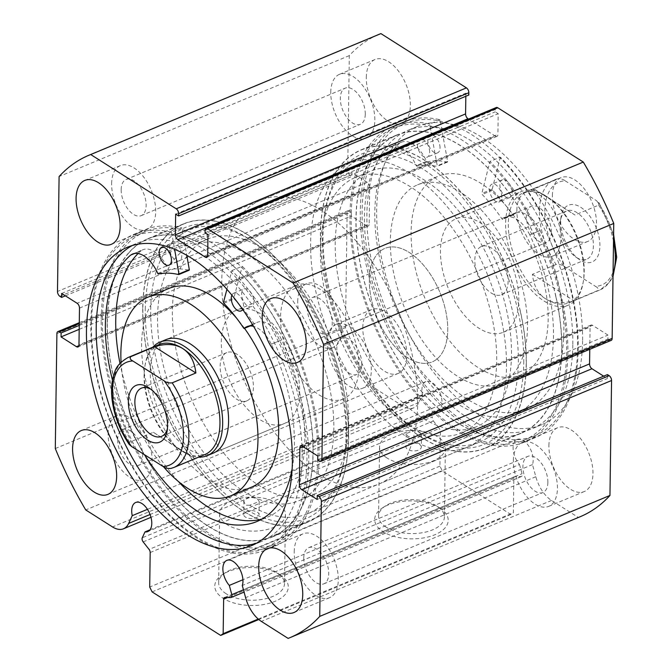 <?xml version="1.0" encoding="UTF-8"?>
<svg xmlns="http://www.w3.org/2000/svg" width="672" height="672" viewBox="0 0 672 672"><rect width="100%" height="100%" fill="white"/><g stroke="black" fill="none" stroke-linecap="round" stroke-linejoin="round"><path stroke-width="0.5" stroke-dasharray="3.36 2.52" d="M190.873 251.11A138.34 76.154 -112.6 0 0 197.753 412.591A138.34 76.154 -112.6 0 0 313.706 494.55A138.34 76.154 -112.6 0 0 330.112 482.588A138.34 76.154 -112.6 0 0 323.224 321.115A138.34 76.154 -112.6 0 0 207.278 239.148A138.34 76.154 -112.6 0 0 190.873 251.11M176.064 257.284A138.34 76.154 -112.6 0 0 182.952 418.757A138.34 76.154 -112.6 0 0 298.897 500.716A138.34 76.154 -112.6 0 0 315.302 488.762A138.34 76.154 -112.6 0 0 308.414 327.281A138.34 76.154 -112.6 0 0 192.469 245.322A138.34 76.154 -112.6 0 0 176.064 257.284M236.838 310.094L165.766 339.713A61.488 33.844 -112.6 0 0 158.474 345.03A61.488 33.844 -112.6 0 0 161.532 416.791A61.488 33.844 -112.6 0 0 213.066 453.222L284.138 423.604A61.488 33.844 -112.6 0 0 291.43 418.286A61.488 33.844 -112.6 0 0 288.372 346.525A61.488 33.844 -112.6 0 0 236.838 310.094A61.488 33.844 -112.6 0 0 229.547 315.412A61.488 33.844 -112.6 0 0 232.604 387.181A61.488 33.844 -112.6 0 0 284.138 423.604M168.756 288.506A107.604 59.228 -112.6 0 0 155.996 297.805A107.604 59.228 -112.6 0 0 161.356 423.402A107.604 59.228 -112.6 0 0 251.538 487.15M121.061 362.216A107.604 59.228 -112.6 0 0 163.565 466.796M164.464 237.989A161.398 88.847 -112.6 0 0 172.494 426.384A161.398 88.847 -112.6 0 0 307.768 522.001A161.398 88.847 -112.6 0 0 326.903 508.049A161.398 88.847 -112.6 0 0 318.872 319.662A161.398 88.847 -112.6 0 0 183.599 224.036A161.398 88.847 -112.6 0 0 164.464 237.989M128.923 252.798A161.398 88.847 -112.6 0 0 136.954 441.185A161.398 88.847 -112.6 0 0 272.227 536.81A161.398 88.847 -112.6 0 0 291.371 522.858A161.398 88.847 -112.6 0 0 283.34 334.471A161.398 88.847 -112.6 0 0 148.067 238.846A161.398 88.847 -112.6 0 0 128.923 252.798M244.49 328.306A107.604 59.228 -112.6 0 0 236.67 318.284M580.684 207.253A30.744 16.926 67.4 0 1 599.911 246.011A30.744 16.926 67.4 0 1 579.953 259.904A30.744 16.926 67.4 0 1 578.911 259.207A30.744 16.926 67.4 0 1 561.128 216.535A30.744 16.926 67.4 0 1 580.684 207.253M576.45 257.435A26.132 14.381 -112.6 0 0 586.816 259.182A26.132 14.381 -112.6 0 0 592.603 237.72A26.132 14.381 -112.6 0 0 577.08 212.68A26.132 14.381 -112.6 0 0 566.714 210.941A26.132 14.381 -112.6 0 0 560.456 220.576A26.132 14.381 -112.6 0 0 575.568 256.838A26.132 14.381 -112.6 0 0 576.45 257.435M491.165 292.975A26.132 14.381 -112.6 0 0 501.53 294.722A26.132 14.381 -112.6 0 0 507.31 273.26A26.132 14.381 -112.6 0 0 491.786 248.22A26.132 14.381 -112.6 0 0 481.429 246.473A26.132 14.381 -112.6 0 0 475.642 267.935A26.132 14.381 -112.6 0 0 491.165 292.975M523.354 192.788L557.29 178.912C560.515 178.584 563.153 179.214 565.186 180.818A55.717 30.677 -112.6 0 0 544.816 211.042A55.717 30.677 -112.6 0 0 563.993 266.372C561.968 264.785 559.339 264.146 556.088 264.474A59.564 32.785 67.4 0 1 554.45 179.827A59.564 32.785 67.4 0 1 557.29 178.912L533.593 188.782L546.974 196.762A59.564 32.785 -112.6 0 0 523.354 192.788A59.564 32.785 -112.6 0 0 510.166 241.693A59.564 32.785 -112.6 0 0 545.555 298.771A59.564 32.785 -112.6 0 0 569.176 302.753A59.564 32.785 -112.6 0 0 583.447 280.787A59.564 32.785 -112.6 0 0 548.999 198.114A59.564 32.785 -112.6 0 0 546.974 196.762L574.93 215.023L598.626 205.153A59.564 32.785 67.4 0 1 613.511 241.147M545.521 195.737A61.488 33.844 -112.6 0 0 521.136 191.629A61.488 33.844 -112.6 0 0 507.52 242.113A61.488 33.844 -112.6 0 0 544.051 301.039A61.488 33.844 -112.6 0 0 568.436 305.138A61.488 33.844 -112.6 0 0 583.162 282.467A61.488 33.844 -112.6 0 0 547.604 197.131A61.488 33.844 -112.6 0 0 545.521 195.737M407.82 357.806A61.488 33.844 67.4 0 1 371.297 298.88A61.488 33.844 67.4 0 1 384.905 248.396A61.488 33.844 67.4 0 1 409.29 252.496A61.488 33.844 67.4 0 1 445.822 311.422A61.488 33.844 67.4 0 1 432.205 361.906A61.488 33.844 67.4 0 1 407.82 357.806M167.42 428.618A26.132 14.381 -112.6 0 0 167.824 426.745A26.132 14.381 -112.6 0 0 152.712 390.482A26.132 14.381 -112.6 0 0 151.822 389.886A26.132 14.381 -112.6 0 0 151.099 389.449M237.115 354.346A26.132 14.381 -112.6 0 0 226.75 352.598A26.132 14.381 -112.6 0 0 220.962 374.06A26.132 14.381 -112.6 0 0 236.485 399.101A26.132 14.381 -112.6 0 0 246.851 400.84A26.132 14.381 -112.6 0 0 252.638 379.386A26.132 14.381 -112.6 0 0 237.115 354.346M159.104 344.568A59.564 32.785 -112.6 0 0 144.833 366.534A59.564 32.785 -112.6 0 0 179.281 449.207A59.564 32.785 -112.6 0 0 181.306 450.559A59.564 32.785 -112.6 0 0 204.926 454.532M152.838 347.18A61.488 33.844 -112.6 0 0 145.11 364.846A61.488 33.844 -112.6 0 0 180.676 450.19A61.488 33.844 -112.6 0 0 182.759 451.584A61.488 33.844 -112.6 0 0 198.66 457.145M406.72 436.783A153.712 84.613 -112.6 0 0 467.687 447.04A153.712 84.613 -112.6 0 0 501.715 320.821A153.712 84.613 -112.6 0 0 410.399 173.519A153.712 84.613 -112.6 0 0 349.432 163.262A153.712 84.613 -112.6 0 0 315.403 289.481A153.712 84.613 -112.6 0 0 406.72 436.783M317.881 473.802A153.712 84.613 -112.6 0 0 378.84 484.058A153.712 84.613 -112.6 0 0 412.868 357.84A153.712 84.613 -112.6 0 0 321.552 210.538A153.712 84.613 -112.6 0 0 260.593 200.281A153.712 84.613 -112.6 0 0 226.565 326.5A153.712 84.613 -112.6 0 0 317.881 473.802M318.982 394.825A61.488 33.844 -112.6 0 0 343.367 398.924A61.488 33.844 -112.6 0 0 356.983 348.44A61.488 33.844 -112.6 0 0 320.452 289.514A61.488 33.844 -112.6 0 0 296.066 285.415A61.488 33.844 -112.6 0 0 282.458 335.899A61.488 33.844 -112.6 0 0 318.982 394.825M129.2 444.427L129.654 442.168L153.342 432.298L181.306 450.559L194.678 458.539L170.99 468.409A59.564 32.785 67.4 0 0 173.83 467.494M153.342 432.298L194.678 458.539M556.088 264.474L532.4 274.344C533.744 285.793 538.129 293.941 545.555 298.771C553.09 303.433 562.489 304.038 573.737 300.586L597.425 290.707C598.727 289.153 598.072 287.7 595.451 286.339A55.717 30.677 -112.6 0 0 615.821 256.116A55.717 30.677 -112.6 0 0 596.644 200.777L599.071 202.894L598.626 205.153M563.993 266.372L595.451 286.339M532.4 274.344L573.737 300.586M533.593 188.782L574.93 215.023M565.186 180.818L596.644 200.777M500.287 157.147L492.198 189.134A0.764 0.42 -112.6 0 0 492.526 190.159A125.664 69.174 67.4 0 1 512.45 214.754A0.764 0.42 -112.6 0 0 513.089 215.023A28.703 15.8 67.4 0 1 515.886 213.167A28.703 15.8 67.4 0 1 540.103 230.488L529.754 234.788A148.344 81.656 67.4 0 1 553.484 335.227A148.344 81.656 67.4 0 1 516.012 413.49A148.344 81.656 67.4 0 1 416.506 365.198A148.344 81.656 67.4 0 1 364.417 217.888A148.344 81.656 67.4 0 1 389.197 147.571L399.58 143.279A28.703 15.8 67.4 0 1 401.495 142.178A28.703 15.8 67.4 0 1 426.577 161.33A0.764 0.42 -112.6 0 0 427.216 161.86A125.664 69.174 67.4 0 1 447.292 162.086A0.764 0.42 -112.6 0 0 447.628 161.473L439.992 119.734A171.007 94.139 -112.6 0 0 403.494 122.002A171.007 94.139 -112.6 0 0 360.293 212.218A171.007 94.139 -112.6 0 0 420.336 382.032A171.007 94.139 -112.6 0 0 535.046 437.707A171.007 94.139 -112.6 0 0 578.248 347.483A171.007 94.139 -112.6 0 0 500.287 157.147L489.922 161.465L481.832 193.452A0.764 0.42 -112.6 0 0 482.16 194.477A125.664 69.174 67.4 0 1 502.085 219.08A0.764 0.42 -112.6 0 0 502.723 219.341A28.703 15.8 67.4 0 1 505.52 217.484A28.703 15.8 67.4 0 1 529.738 234.805L529.754 234.788M501.774 196.829A9.61 5.292 -112.6 0 0 498.397 187.286A9.61 5.292 -112.6 0 0 491.954 184.162A9.61 5.292 -112.6 0 0 489.527 189.227A9.61 5.292 -112.6 0 0 492.904 198.769A9.61 5.292 -112.6 0 0 499.346 201.894A9.61 5.292 -112.6 0 0 501.774 196.829M512.14 192.511A9.61 5.292 -112.6 0 0 508.763 182.969A9.61 5.292 -112.6 0 0 502.32 179.844A9.61 5.292 -112.6 0 0 499.892 184.909A9.61 5.292 -112.6 0 0 503.269 194.452A9.61 5.292 -112.6 0 0 509.712 197.576A9.61 5.292 -112.6 0 0 512.14 192.511M429.677 152.09A9.61 5.292 -112.6 0 0 426.308 142.548A9.61 5.292 -112.6 0 0 419.857 139.423A9.61 5.292 -112.6 0 0 417.43 144.488A9.61 5.292 -112.6 0 0 420.806 154.031A9.61 5.292 -112.6 0 0 427.249 157.156A9.61 5.292 -112.6 0 0 429.677 152.09M440.042 147.764A9.61 5.292 -112.6 0 0 436.666 138.23A9.61 5.292 -112.6 0 0 430.223 135.097A9.61 5.292 -112.6 0 0 427.795 140.171A9.61 5.292 -112.6 0 0 431.172 149.705A9.61 5.292 -112.6 0 0 437.615 152.838A9.61 5.292 -112.6 0 0 440.042 147.764M540.12 230.471A148.344 81.656 67.4 0 1 563.85 330.91A148.344 81.656 67.4 0 1 526.369 409.172A148.344 81.656 67.4 0 1 426.871 360.872A148.344 81.656 67.4 0 1 374.783 213.57A148.344 81.656 67.4 0 1 399.563 143.245M439.992 119.734L429.635 124.051A171.007 94.139 -112.6 0 0 393.128 126.319A171.007 94.139 -112.6 0 0 349.927 216.544A171.007 94.139 -112.6 0 0 409.97 386.35A171.007 94.139 -112.6 0 0 524.681 442.025A171.007 94.139 -112.6 0 0 567.882 351.8A171.007 94.139 -112.6 0 0 489.922 161.465M399.58 143.279L389.214 147.596A28.703 15.8 67.4 0 1 391.129 146.496A28.703 15.8 67.4 0 1 416.212 165.648A0.764 0.42 -112.6 0 0 416.85 166.177A125.664 69.174 67.4 0 1 436.926 166.404A0.764 0.42 -112.6 0 0 437.262 165.791L429.635 124.051M540.103 230.488L529.738 234.805M491.602 315.622A138.34 76.154 67.4 0 1 461.773 432.852A138.34 76.154 67.4 0 1 325.508 294.672A138.34 76.154 67.4 0 1 355.345 177.45A138.34 76.154 67.4 0 1 491.602 315.622M506.411 309.456A138.34 76.154 67.4 0 1 476.582 426.678A138.34 76.154 67.4 0 1 340.318 288.506A138.34 76.154 67.4 0 1 370.154 171.284A138.34 76.154 67.4 0 1 506.411 309.456M442.722 270.875A61.488 33.844 67.4 0 1 455.986 218.778A61.488 33.844 67.4 0 1 516.541 280.19A61.488 33.844 67.4 0 1 503.286 332.287A61.488 33.844 67.4 0 1 442.722 270.875M371.65 300.493A61.488 33.844 67.4 0 1 384.905 248.396A61.488 33.844 67.4 0 1 445.469 309.809A61.488 33.844 67.4 0 1 432.205 361.906A61.488 33.844 67.4 0 1 371.65 300.493M523.496 292.32A107.604 59.228 67.4 0 1 500.287 383.494A107.604 59.228 67.4 0 1 394.313 276.024A107.604 59.228 67.4 0 1 417.514 184.85A107.604 59.228 67.4 0 1 523.496 292.32M544.228 283.685A107.604 59.228 67.4 0 1 521.018 374.858A107.604 59.228 67.4 0 1 415.044 267.389A107.604 59.228 67.4 0 1 438.245 176.215A107.604 59.228 67.4 0 1 544.228 283.685M520.254 311.203A161.398 88.847 67.4 0 1 485.444 447.964A161.398 88.847 67.4 0 1 326.474 286.759A161.398 88.847 67.4 0 1 361.284 149.999A161.398 88.847 67.4 0 1 520.254 311.203M555.786 296.394A161.398 88.847 67.4 0 1 520.985 433.154A161.398 88.847 67.4 0 1 362.015 271.95A161.398 88.847 67.4 0 1 396.824 135.19A161.398 88.847 67.4 0 1 555.786 296.394M143.17 541.901L433.381 420.966A3.074 1.688 67.4 0 1 432.281 417.858A3.074 1.688 67.4 0 1 432.482 416.867L142.271 537.802M55.297 448.543L345.509 327.608A261.316 143.85 67.4 0 0 375.959 389.004L402.755 406.014A27.569 15.17 -112.6 0 0 413.692 407.854A27.569 15.17 -112.6 0 0 418.866 402.486L422.453 394.733A15.758 8.677 67.4 0 1 421.915 389.735A15.758 8.677 67.4 0 1 425.897 381.562A15.758 8.677 67.4 0 1 436.506 386.753A15.758 8.677 67.4 0 1 441.991 402.478A15.758 8.677 67.4 0 1 438.018 410.651A15.758 8.677 67.4 0 1 435.212 410.962L432.482 416.867M422.453 394.733L147.454 509.326M580.146 516.743A261.316 143.85 67.4 0 1 578.348 517.465L551.544 500.455A27.569 15.17 67.4 0 1 535.819 476.725L532.501 464.579A15.758 8.677 -112.6 0 0 533.173 460.354A15.758 8.677 -112.6 0 0 527.688 444.629A15.758 8.677 -112.6 0 0 517.07 439.438A15.758 8.677 -112.6 0 0 513.097 447.611A15.758 8.677 -112.6 0 0 519.523 464.478L242.92 579.734M279.863 574.703A36.758 18.976 0.8 0 0 222.365 574.661A36.758 18.976 0.8 0 0 223.205 598.315A36.758 18.976 0.8 0 0 274.226 601.675A36.758 18.976 0.8 0 0 281.022 575.476A36.758 18.976 0.8 0 0 279.863 574.703M226.212 593.788A32.92 16.993 -179.2 0 1 218.669 582.758A32.92 16.993 -179.2 0 1 225.464 572.611A32.92 16.993 -179.2 0 1 276.948 572.645A32.92 16.993 -179.2 0 1 277.981 573.342A32.92 16.993 -179.2 0 1 284.491 583.682A32.92 16.993 -179.2 0 1 262.618 599.348A32.92 16.993 -179.2 0 1 226.212 593.788M439.774 508.066A36.758 18.976 0.8 0 0 382.284 508.024A36.758 18.976 0.8 0 0 383.124 531.678A36.758 18.976 0.8 0 0 434.146 535.038A36.758 18.976 0.8 0 0 440.933 508.847A36.758 18.976 0.8 0 0 439.774 508.066M386.131 527.15A32.92 16.993 -179.2 0 1 378.58 516.121A32.92 16.993 -179.2 0 1 385.375 505.974A32.92 16.993 -179.2 0 1 436.859 506.016A32.92 16.993 -179.2 0 1 437.9 506.705A32.92 16.993 -179.2 0 1 444.41 517.045A32.92 16.993 -179.2 0 1 422.528 532.711A32.92 16.993 -179.2 0 1 386.131 527.15M523.757 362.704A157.559 86.73 -112.6 0 0 434.473 170.486A157.559 86.73 -112.6 0 0 325.013 211.638A157.559 86.73 -112.6 0 0 322.972 235.259A157.559 86.73 -112.6 0 0 416.136 430.315A157.559 86.73 -112.6 0 0 523.757 362.704M415.632 429.92L406.148 433.642L407.904 436.288C414.918 438.598 419.454 437.716 421.504 433.65L415.632 429.92A153.712 84.613 67.4 0 1 413.356 428.35A153.712 84.613 67.4 0 1 322.459 238.048A153.712 84.613 67.4 0 1 324.45 214.998A153.712 84.613 67.4 0 1 361.276 158.323A153.712 84.613 67.4 0 1 464.839 208.958A153.712 84.613 67.4 0 1 518.347 362.384A153.712 84.613 67.4 0 1 479.531 442.1A153.712 84.613 67.4 0 1 421.504 433.65L421.327 447.09A7.686 3.965 -179.2 0 1 416.22 450.744A7.686 3.965 -179.2 0 1 407.719 449.45A7.686 3.965 -179.2 0 1 405.964 446.872A7.686 3.965 -179.2 0 1 411.071 443.218A7.686 3.965 -179.2 0 1 419.563 444.511A7.686 3.965 -179.2 0 1 421.327 447.09M145.286 309.296A157.559 86.73 67.4 0 1 252.907 241.685A157.559 86.73 67.4 0 1 346.08 436.741A157.559 86.73 67.4 0 1 344.039 460.362A157.559 86.73 67.4 0 1 234.578 501.514A157.559 86.73 67.4 0 1 145.286 309.296M249.749 505.226L245.608 505.226L243.869 501.497C245.918 497.179 250.446 496.339 257.468 498.977L259.232 501.48L249.749 505.226A153.712 84.613 -112.6 0 0 307.768 513.677A153.712 84.613 -112.6 0 0 344.602 457.002A153.712 84.613 -112.6 0 0 346.592 433.952A153.712 84.613 -112.6 0 0 255.696 243.65A153.712 84.613 -112.6 0 0 189.521 229.9A153.712 84.613 -112.6 0 0 150.704 309.616A153.712 84.613 -112.6 0 0 243.869 501.497L243.676 514.5A7.686 3.965 -179.2 0 1 248.783 510.838A7.686 3.965 -179.2 0 1 257.284 512.14A7.686 3.965 -179.2 0 1 259.048 514.71A7.686 3.965 -179.2 0 1 253.94 518.372A7.686 3.965 -179.2 0 1 245.44 517.07A7.686 3.965 -179.2 0 1 243.676 514.5M387.089 458.044A32.92 16.993 -179.2 0 1 379.546 447.014A32.92 16.993 -179.2 0 1 401.428 431.348A32.92 16.993 -179.2 0 1 437.825 436.909A32.92 16.993 -179.2 0 1 445.376 447.938A32.92 16.993 -179.2 0 1 423.494 463.604A32.92 16.993 -179.2 0 1 387.089 458.044M227.178 524.681A32.92 16.993 -179.2 0 1 219.635 513.652A32.92 16.993 -179.2 0 1 241.508 497.986A32.92 16.993 -179.2 0 1 277.914 503.538A32.92 16.993 -179.2 0 1 285.457 514.576A32.92 16.993 -179.2 0 1 263.584 530.242A32.92 16.993 -179.2 0 1 227.178 524.681M526.327 364.333A161.591 88.956 67.4 0 1 485.52 448.14A161.591 88.956 67.4 0 1 376.656 394.909A161.591 88.956 67.4 0 1 320.401 233.629A161.591 88.956 67.4 0 1 361.208 149.822A161.591 88.956 67.4 0 1 470.081 203.045A161.591 88.956 67.4 0 1 526.327 364.333M561.868 349.524A161.591 88.956 67.4 0 1 521.06 433.331A161.591 88.956 67.4 0 1 412.188 380.1A161.591 88.956 67.4 0 1 355.942 218.82A161.591 88.956 67.4 0 1 396.749 135.013A161.591 88.956 67.4 0 1 505.613 188.236A161.591 88.956 67.4 0 1 561.868 349.524M566.639 352.556A169.084 93.08 67.4 0 1 523.942 440.252A169.084 93.08 67.4 0 1 410.021 384.552A169.084 93.08 67.4 0 1 351.162 215.788A169.084 93.08 67.4 0 1 393.868 128.092A169.084 93.08 67.4 0 1 507.78 183.792A169.084 93.08 67.4 0 1 566.639 352.556M577.601 347.987A169.084 93.08 67.4 0 1 534.895 435.683A169.084 93.08 67.4 0 1 420.983 379.982A169.084 93.08 67.4 0 1 362.124 211.218A169.084 93.08 67.4 0 1 404.821 123.53A169.084 93.08 67.4 0 1 518.742 179.222A169.084 93.08 67.4 0 1 577.601 347.987M572.821 344.963A161.591 88.956 67.4 0 1 532.014 428.77A161.591 88.956 67.4 0 1 423.15 375.539A161.591 88.956 67.4 0 1 366.895 214.25A161.591 88.956 67.4 0 1 407.702 130.444A161.591 88.956 67.4 0 1 516.575 183.674A161.591 88.956 67.4 0 1 572.821 344.963M582.599 340.889A161.591 88.956 67.4 0 1 541.783 424.696A161.591 88.956 67.4 0 1 432.919 371.465A161.591 88.956 67.4 0 1 376.664 210.176A161.591 88.956 67.4 0 1 417.48 126.37A161.591 88.956 67.4 0 1 526.344 179.6A161.591 88.956 67.4 0 1 582.599 340.889M142.716 307.667A161.591 88.956 67.4 0 1 183.532 223.86A161.591 88.956 67.4 0 1 292.396 277.091A161.591 88.956 67.4 0 1 348.65 438.371A161.591 88.956 67.4 0 1 307.835 522.178A161.591 88.956 67.4 0 1 198.971 468.955A161.591 88.956 67.4 0 1 142.716 307.667M107.184 322.476A161.591 88.956 67.4 0 1 147.991 238.669A161.591 88.956 67.4 0 1 256.864 291.9A161.591 88.956 67.4 0 1 313.11 453.18A161.591 88.956 67.4 0 1 272.303 536.987A161.591 88.956 67.4 0 1 163.43 483.764A161.591 88.956 67.4 0 1 107.184 322.476M102.404 319.444A169.084 93.08 67.4 0 1 145.11 231.748A169.084 93.08 67.4 0 1 259.022 287.448A169.084 93.08 67.4 0 1 317.881 456.212A169.084 93.08 67.4 0 1 275.184 543.908A169.084 93.08 67.4 0 1 161.272 488.208A169.084 93.08 67.4 0 1 102.404 319.444M91.451 324.013A169.084 93.08 67.4 0 1 134.148 236.317A169.084 93.08 67.4 0 1 248.069 292.018A169.084 93.08 67.4 0 1 306.928 460.782A169.084 93.08 67.4 0 1 264.23 548.47A169.084 93.08 67.4 0 1 150.31 492.778A169.084 93.08 67.4 0 1 91.451 324.013M132.258 245.532A161.591 88.956 67.4 0 1 137.038 243.23A161.591 88.956 67.4 0 1 245.902 296.461A161.591 88.956 67.4 0 1 302.156 457.75A161.591 88.956 67.4 0 1 261.341 541.556A161.591 88.956 67.4 0 1 256.351 543.329M297.713 301.678A34.583 19.043 67.4 0 1 306.44 283.744A34.583 19.043 67.4 0 1 329.742 295.134A34.583 19.043 67.4 0 1 341.788 329.658A34.583 19.043 67.4 0 1 333.052 347.592A34.583 19.043 67.4 0 1 309.75 336.202A34.583 19.043 67.4 0 1 297.713 301.678M111.619 183.565A34.583 19.043 67.4 0 1 120.347 165.623A34.583 19.043 67.4 0 1 143.648 177.013A34.583 19.043 67.4 0 1 155.694 211.537A34.583 19.043 67.4 0 1 146.958 229.471A34.583 19.043 67.4 0 1 123.656 218.081A34.583 19.043 67.4 0 1 111.619 183.565M294.218 551.779A34.583 19.043 67.4 0 1 302.954 533.845A34.583 19.043 67.4 0 1 326.256 545.236A34.583 19.043 67.4 0 1 338.293 579.751A34.583 19.043 67.4 0 1 329.557 597.694A34.583 19.043 67.4 0 1 306.256 586.303A34.583 19.043 67.4 0 1 294.218 551.779M108.125 433.658A34.583 19.043 67.4 0 1 116.861 415.724A34.583 19.043 67.4 0 1 140.162 427.115A34.583 19.043 67.4 0 1 152.2 461.639A34.583 19.043 67.4 0 1 143.464 479.573A34.583 19.043 67.4 0 1 120.162 468.182A34.583 19.043 67.4 0 1 108.125 433.658M552.384 195.552A34.583 19.043 67.4 0 1 561.12 177.618A34.583 19.043 67.4 0 1 584.422 189.008A34.583 19.043 67.4 0 1 596.459 223.532A34.583 19.043 67.4 0 1 587.731 241.466A34.583 19.043 67.4 0 1 564.43 230.076A34.583 19.043 67.4 0 1 552.384 195.552M516.852 210.361A34.583 19.043 67.4 0 1 525.588 192.427A34.583 19.043 67.4 0 1 548.89 203.818A34.583 19.043 67.4 0 1 560.927 238.342A34.583 19.043 67.4 0 1 552.191 256.276A34.583 19.043 67.4 0 1 528.889 244.885A34.583 19.043 67.4 0 1 516.852 210.361M366.29 77.44A34.583 19.043 67.4 0 1 375.026 59.497A34.583 19.043 67.4 0 1 398.328 70.896A34.583 19.043 67.4 0 1 410.365 105.412A34.583 19.043 67.4 0 1 401.638 123.346A34.583 19.043 67.4 0 1 378.336 111.955A34.583 19.043 67.4 0 1 366.29 77.44M330.758 92.249A34.583 19.043 67.4 0 1 339.494 74.306A34.583 19.043 67.4 0 1 362.796 85.697A34.583 19.043 67.4 0 1 374.833 120.221A34.583 19.043 67.4 0 1 366.097 138.155A34.583 19.043 67.4 0 1 342.796 126.764A34.583 19.043 67.4 0 1 330.758 92.249M548.898 445.654A34.583 19.043 67.4 0 1 557.626 427.72A34.583 19.043 67.4 0 1 580.927 439.11A34.583 19.043 67.4 0 1 592.973 473.634A34.583 19.043 67.4 0 1 584.237 491.568A34.583 19.043 67.4 0 1 560.935 480.178A34.583 19.043 67.4 0 1 548.898 445.654M513.358 460.463A34.583 19.043 67.4 0 1 522.094 442.529A34.583 19.043 67.4 0 1 545.395 453.919A34.583 19.043 67.4 0 1 557.432 488.435A34.583 19.043 67.4 0 1 548.696 506.377A34.583 19.043 67.4 0 1 525.395 494.987A34.583 19.043 67.4 0 1 513.358 460.463M362.804 327.533A34.583 19.043 67.4 0 1 371.532 309.599A34.583 19.043 67.4 0 1 394.834 320.989A34.583 19.043 67.4 0 1 406.879 355.513A34.583 19.043 67.4 0 1 398.143 373.447A34.583 19.043 67.4 0 1 374.842 362.057A34.583 19.043 67.4 0 1 362.804 327.533M327.264 342.342A34.583 19.043 67.4 0 1 336 324.408A34.583 19.043 67.4 0 1 359.302 335.798A34.583 19.043 67.4 0 1 371.339 370.322A34.583 19.043 67.4 0 1 362.603 388.256A34.583 19.043 67.4 0 1 339.301 376.866A34.583 19.043 67.4 0 1 327.264 342.342M361.788 364.258A19.597 10.786 -112.6 0 0 354.967 344.694A19.597 10.786 -112.6 0 0 341.762 338.243A19.597 10.786 -112.6 0 0 336.815 348.407A19.597 10.786 -112.6 0 0 343.636 367.97A19.597 10.786 -112.6 0 0 356.84 374.422A19.597 10.786 -112.6 0 0 361.788 364.258M117.676 439.723A19.597 10.786 67.4 0 1 122.623 429.559A19.597 10.786 67.4 0 1 135.828 436.01A19.597 10.786 67.4 0 1 142.649 455.574A19.597 10.786 67.4 0 1 137.701 465.738A19.597 10.786 67.4 0 1 124.496 459.287A19.597 10.786 67.4 0 1 117.676 439.723M547.882 482.378A19.597 10.786 -112.6 0 0 541.061 462.815A19.597 10.786 -112.6 0 0 527.856 456.364A19.597 10.786 -112.6 0 0 522.908 466.528A19.597 10.786 -112.6 0 0 529.729 486.083A19.597 10.786 -112.6 0 0 542.934 492.542A19.597 10.786 -112.6 0 0 547.882 482.378M303.769 557.844A19.597 10.786 67.4 0 1 308.717 547.68A19.597 10.786 67.4 0 1 321.922 554.131A19.597 10.786 67.4 0 1 328.742 573.695A19.597 10.786 67.4 0 1 323.795 583.859A19.597 10.786 67.4 0 1 310.59 577.399A19.597 10.786 67.4 0 1 303.769 557.844M365.282 114.156A19.597 10.786 -112.6 0 0 358.462 94.601A19.597 10.786 -112.6 0 0 345.257 88.141A19.597 10.786 -112.6 0 0 340.309 98.305A19.597 10.786 -112.6 0 0 347.13 117.869A19.597 10.786 -112.6 0 0 360.335 124.32A19.597 10.786 -112.6 0 0 365.282 114.156M121.162 189.622A19.597 10.786 67.4 0 1 126.118 179.458A19.597 10.786 67.4 0 1 139.322 185.917A19.597 10.786 67.4 0 1 146.143 205.472A19.597 10.786 67.4 0 1 141.187 215.636A19.597 10.786 67.4 0 1 127.991 209.185A19.597 10.786 67.4 0 1 121.162 189.622M551.376 232.277A19.597 10.786 -112.6 0 0 544.555 212.713A19.597 10.786 -112.6 0 0 531.35 206.262A19.597 10.786 -112.6 0 0 526.403 216.426A19.597 10.786 -112.6 0 0 533.224 235.99A19.597 10.786 -112.6 0 0 546.428 242.441A19.597 10.786 -112.6 0 0 551.376 232.277M307.255 307.742A19.597 10.786 67.4 0 1 312.211 297.578A19.597 10.786 67.4 0 1 325.416 304.03A19.597 10.786 67.4 0 1 332.237 323.593A19.597 10.786 67.4 0 1 327.289 333.757A19.597 10.786 67.4 0 1 314.084 327.306A19.597 10.786 67.4 0 1 307.255 307.742M433.381 420.966L439.303 428.492L149.083 549.427M345.509 327.608L347.113 212.671A3.839 2.117 67.4 0 1 348.088 210.672A3.839 2.117 67.4 0 1 349.608 210.932L79.271 323.585M78.893 345.685L366.694 225.758L351.263 215.972L351.322 212.016L349.608 210.932M366.694 225.758A3.839 2.117 -112.6 0 0 368.214 226.019A3.839 2.117 -112.6 0 0 369.188 224.02L78.977 344.954M79.489 308.104L369.701 187.169L369.188 224.02M369.701 187.169A3.839 2.117 -112.6 0 0 367.298 182.322L77.087 303.257M59.892 296.327L350.104 175.392L351.817 176.476L351.876 172.528L367.298 182.322M350.104 175.392A3.839 2.117 67.4 0 1 347.701 170.545L349.306 55.608A261.316 143.85 67.4 0 1 379.117 34.322M465.83 96.272L465.872 93.164L468.812 95.029M207.614 256.082L495.415 136.156L468.518 119.078M495.415 136.156A3.839 2.117 -112.6 0 0 496.936 136.408A3.839 2.117 -112.6 0 0 497.91 134.417L207.69 255.352M205.078 230.446L495.289 109.511L495.256 111.821L498.196 113.686L497.91 134.417M495.289 109.511A3.839 2.117 67.4 0 1 496.264 107.52M611.184 340.393A3.839 2.117 67.4 0 1 609.655 340.133L319.444 461.068M302.358 446.242L592.57 325.307L608 335.101L607.942 339.049L609.655 340.133M592.57 325.307A3.839 2.117 -112.6 0 0 591.049 325.046A3.839 2.117 -112.6 0 0 590.075 327.046L303.022 446.662M589.764 349.314L590.075 327.046M607.446 374.59L607.387 378.538L603.658 376.169M519.523 464.478L522.043 473.71A3.074 1.688 67.4 0 1 521.43 476.532A3.074 1.688 67.4 0 1 521.044 476.608L515.021 476.557A3.074 1.688 -112.6 0 0 514.634 476.633A3.074 1.688 -112.6 0 0 513.853 478.229L513.374 512.744L510.88 514.483L442.319 470.963L439.916 466.124L440.395 431.6A3.074 1.688 -112.6 0 0 439.303 428.492M375.959 389.004L85.739 509.939M288.128 638.4L578.348 517.465M349.306 55.608L59.094 176.543M258.25 619.063L513.374 512.744M152.107 591.898L442.319 470.963M510.88 514.483L258.796 619.525M439.916 466.124L149.705 587.051M79.246 325.391L351.322 212.016M79.187 329.347L351.263 215.972M61.656 293.462L351.876 172.528M65.394 295.831L351.817 176.476M317.73 459.984L607.942 339.049M317.78 456.028L608 335.101M317.176 499.472L607.387 378.538M175.661 214.099L465.872 93.164M207.984 234.62L498.196 113.686M205.044 232.747L495.256 111.821M532.501 464.579L242.29 585.514M435.212 410.962L149.999 529.813M169.562 248.102A9.61 5.292 67.4 0 1 171.982 243.121A9.61 5.292 67.4 0 1 178.458 246.288A9.61 5.292 67.4 0 1 181.801 255.872A9.61 5.292 67.4 0 1 179.374 260.854A9.61 5.292 67.4 0 1 172.906 257.695A9.61 5.292 67.4 0 1 169.562 248.102M241.643 293.857A9.61 5.292 67.4 0 1 244.07 288.876A9.61 5.292 67.4 0 1 250.547 292.043A9.61 5.292 67.4 0 1 253.89 301.627A9.61 5.292 67.4 0 1 251.462 306.608A9.61 5.292 67.4 0 1 244.986 303.45A9.61 5.292 67.4 0 1 241.643 293.857M231.865 295.151A9.61 5.292 67.4 0 1 233.705 293.194A9.61 5.292 67.4 0 1 240.181 296.36A9.61 5.292 67.4 0 1 243.524 305.945A9.61 5.292 67.4 0 1 242.684 309.473M130.805 255.007L141.17 250.69A148.344 81.656 -112.6 0 0 138.079 253.52M119.994 363.359A148.344 81.656 -112.6 0 0 178.408 481.488M261.996 519.019A148.344 81.656 -112.6 0 0 267.313 517.18A148.344 81.656 -112.6 0 0 304.777 440.244A148.344 81.656 -112.6 0 0 281.702 339.889L271.328 344.215A28.703 15.8 -112.6 0 0 253.571 326.365M112.493 380.167A148.344 81.656 -112.6 0 0 144.547 454.734M292.152 468.72A148.344 81.656 -112.6 0 0 294.412 444.57A148.344 81.656 -112.6 0 0 271.337 344.207M226.926 289.33L231.89 270.556A171.007 94.139 67.4 0 1 308.742 461.311A171.007 94.139 67.4 0 1 265.558 549.998A171.007 94.139 67.4 0 1 150.343 493.668A171.007 94.139 67.4 0 1 90.821 322.988A171.007 94.139 67.4 0 1 134.005 234.293A171.007 94.139 67.4 0 1 171.604 232.294L181.969 227.968L186.791 255.335M231.89 270.556L242.256 266.238A171.007 94.139 67.4 0 1 319.108 456.994A171.007 94.139 67.4 0 1 275.923 545.681A171.007 94.139 67.4 0 1 160.709 489.35A171.007 94.139 67.4 0 1 101.186 318.671A171.007 94.139 67.4 0 1 144.371 229.975A171.007 94.139 67.4 0 1 181.969 227.968M271.328 344.215L281.686 339.898A28.703 15.8 -112.6 0 0 257.342 322.316A28.703 15.8 -112.6 0 0 254.671 324.047A0.764 0.42 67.4 0 1 254.033 323.778A125.664 69.174 -112.6 0 0 234.2 298.956A0.764 0.42 67.4 0 1 233.881 297.931L242.256 266.238M171.604 232.294L174.602 249.312M178.609 274.562L188.975 270.245A125.664 69.174 -112.6 0 0 168.806 269.682A0.764 0.42 67.4 0 1 168.168 269.144A28.703 15.8 -112.6 0 0 142.968 249.715A28.703 15.8 -112.6 0 0 141.187 250.715L141.17 250.69M134.568 253.47L141.187 250.715M129.654 442.168A59.564 32.785 67.4 0 1 128.008 357.529M613.049 274.075A59.564 32.785 67.4 0 1 600.272 289.792A59.564 32.785 67.4 0 1 597.425 290.707M492.198 189.134L481.832 193.452M447.628 161.473L437.262 165.791M447.292 162.086L436.926 166.404M427.216 161.86L416.85 166.177M426.577 161.33L416.212 165.648M512.45 214.754L502.085 219.08M492.526 190.159L482.16 194.477M513.089 215.023L502.723 219.341M56.902 333.598L347.113 212.671M402.755 406.014L112.543 526.949M551.544 500.455L261.332 621.39M347.701 170.545L57.49 291.48M513.853 478.229L227.59 597.509M150.184 552.535L440.395 431.6M535.819 476.725L245.599 597.66M243.457 589.798L522.043 473.71M521.044 476.608L230.832 597.542M224.809 597.492L515.021 476.557M418.866 402.486L150.066 514.5M223.516 302.249L233.881 297.931M223.843 303.274L234.2 298.956M243.667 328.096L254.033 323.778M250.093 325.954L254.671 324.047M158.441 274L168.806 269.682M157.811 273.462L168.168 269.144M313.706 494.55L298.897 500.716M307.768 522.001L272.227 536.81M183.599 224.036L148.067 238.846M207.278 239.148L192.469 245.322M501.53 294.722L586.816 259.182M455.986 218.778L521.136 191.629M226.75 352.598L141.464 388.139M467.687 447.04L378.84 484.058M343.367 398.924L213.066 453.222M296.066 285.415L165.766 339.713M349.432 163.262L260.593 200.281M179.281 449.207L180.676 450.19M144.833 366.534L145.11 364.846M246.851 400.84L161.566 436.38M152.712 390.482L149.369 388.114M167.824 426.745L167.152 430.786M503.286 332.287L568.436 305.138M548.999 198.114L547.604 197.131M583.447 280.787L583.162 282.467M569.176 302.753L600.272 289.792L609.714 282.19L613.015 276.402M599.071 202.894L613.603 234.352M481.429 246.473L566.714 210.941M575.568 256.838L578.911 259.207M560.456 220.576L561.128 216.535M502.32 179.844L491.954 184.162M430.223 135.097L419.857 139.423M526.369 409.172L516.012 413.49M535.046 437.707L524.681 442.025M403.494 122.002L393.128 126.319M437.615 152.838L427.249 157.156M509.712 197.576L499.346 201.894M447.451 162.078L437.086 166.396M401.495 142.178L391.129 146.496M515.886 213.167L505.52 217.484M513.013 215.065L502.648 219.391M461.773 432.852L476.582 426.678M500.287 383.494L521.018 374.858M485.444 447.964L520.985 433.154M361.284 149.999L396.824 135.19M417.514 184.85L438.245 176.215M355.345 177.45L370.154 171.284M425.897 381.562L135.677 502.496M517.07 439.438L226.859 560.372M225.464 572.611L222.365 574.661M385.375 505.974L382.284 508.024M324.45 214.998L325.013 211.638M255.696 243.65L252.907 241.685M406.148 433.642L405.964 446.872M379.546 447.014L378.58 516.121M219.635 513.652L218.669 582.758M521.06 433.331L485.52 448.14M534.895 435.683L523.942 440.252M541.783 424.696L532.014 428.77M147.991 238.669L183.532 223.86M134.148 236.317L145.11 231.748M127.26 247.304L137.038 243.23M306.44 283.744L270.908 298.553M120.347 165.623L84.815 180.432M302.954 533.845L267.414 548.654M116.861 415.724L81.32 430.534M525.588 192.427L561.12 177.618M339.494 74.306L375.026 59.497M522.094 442.529L557.626 427.72M336 324.408L371.532 309.599M122.623 429.559L341.762 338.243M308.717 547.68L527.856 456.364M126.118 179.458L345.257 88.141M312.211 297.578L531.35 206.262M361.276 158.323L189.521 229.9M479.531 442.1L307.768 513.677M327.289 333.757L546.428 242.441M141.187 215.636L360.335 124.32M323.795 583.859L542.934 492.542M137.701 465.738L356.84 374.422M362.603 388.256L398.143 373.447M548.696 506.377L584.237 491.568M366.097 138.155L401.638 123.346M552.191 256.276L587.731 241.466M143.464 479.573L107.923 494.382M329.557 597.694L294.025 612.503M146.958 229.471L111.418 244.28M333.052 347.592L297.511 362.401M496.936 136.408L206.724 257.342M368.214 226.019L78.002 346.954M79.288 322.686L348.088 210.672M591.049 325.046L300.829 445.981M251.572 545.63L261.341 541.556M264.23 548.47L275.184 543.908M272.303 536.987L307.835 522.178M417.48 126.37L407.702 130.444M404.821 123.53L393.868 128.092M396.749 135.013L361.208 149.822M285.457 514.576L284.491 583.682M445.376 447.938L444.41 517.045M259.232 501.48L259.048 514.71M344.602 457.002L344.039 460.362M413.356 428.35L416.136 430.315M437.9 506.705L440.933 508.847M277.981 573.342L281.022 575.476M438.018 410.651L147.798 531.586M413.692 407.854L150.973 517.331M521.43 476.532L244.087 592.099M224.414 597.568L514.634 476.633M161.624 247.439L171.982 243.121M233.705 293.194L244.07 288.876M256.948 521.497L267.313 517.18M265.558 549.998L275.923 545.681M134.005 234.293L144.371 229.975M241.097 310.926L251.462 306.608M169.008 265.171L179.374 260.854M250.135 325.954L254.596 324.089M246.977 326.634L257.342 322.316M132.602 254.033L142.968 249.715"/><path stroke-width="1.01" d="M198.66 457.145A61.488 33.844 -112.6 0 0 207.144 455.692L213.066 453.222A61.488 33.844 -112.6 0 0 220.357 447.905A61.488 33.844 -112.6 0 0 217.3 376.135A61.488 33.844 -112.6 0 0 165.766 339.713L159.844 342.182A61.488 33.844 -112.6 0 0 152.838 347.18M163.565 466.796A107.604 59.228 -112.6 0 0 230.807 495.785L251.538 487.15A107.604 59.228 -112.6 0 0 264.298 477.851A107.604 59.228 -112.6 0 0 244.49 328.306M230.807 495.785A107.604 59.228 -112.6 0 0 243.566 486.486A107.604 59.228 -112.6 0 0 238.207 360.889A107.604 59.228 -112.6 0 0 148.033 297.142A107.604 59.228 -112.6 0 0 135.274 306.449A107.604 59.228 -112.6 0 0 121.061 362.216M236.67 318.284A107.604 59.228 -112.6 0 0 168.756 288.506L148.033 297.142M147.588 440.068A30.744 16.926 67.4 0 1 128.369 401.31A30.744 16.926 67.4 0 1 148.327 387.416A30.744 16.926 67.4 0 1 149.369 388.114A30.744 16.926 67.4 0 1 167.152 430.786A30.744 16.926 67.4 0 1 147.588 440.068M151.099 389.449A26.132 14.381 -112.6 0 0 141.464 388.139A26.132 14.381 -112.6 0 0 135.677 409.601A26.132 14.381 -112.6 0 0 151.2 434.641A26.132 14.381 -112.6 0 0 161.566 436.38A26.132 14.381 -112.6 0 0 167.42 428.618M204.926 454.532A59.564 32.785 -112.6 0 0 218.114 405.628A59.564 32.785 -112.6 0 0 182.725 348.541A59.564 32.785 -112.6 0 0 159.104 344.568L128.008 357.529A59.564 32.785 67.4 0 1 130.847 356.614L154.543 346.735C165.791 343.283 175.19 343.888 182.725 348.541C190.142 353.38 194.527 361.528 195.88 372.977L172.183 382.847A59.564 32.785 67.4 0 1 173.83 467.494L204.926 454.532M207.144 455.692A61.488 33.844 -112.6 0 0 220.752 405.208A61.488 33.844 -112.6 0 0 184.229 346.282A61.488 33.844 -112.6 0 0 159.844 342.182M130.847 356.614C129.545 358.168 130.208 359.621 132.829 360.982A55.717 30.677 -112.6 0 0 112.451 391.205A55.717 30.677 -112.6 0 0 131.636 446.544L163.086 466.502A55.717 30.677 -112.6 0 0 183.464 436.279A55.717 30.677 -112.6 0 0 164.279 380.948C166.303 382.536 168.941 383.174 172.183 382.847M131.636 446.544L129.2 444.427C119.801 430.559 114.08 415.556 112.064 399.42C110.897 388.962 111.779 379.89 114.719 372.212C115.996 366.887 120.431 361.99 128.008 357.529M163.086 466.502C165.127 468.107 167.765 468.737 170.99 468.409L173.83 467.494M132.829 360.982L164.279 380.948M154.543 346.735L195.88 372.977M147.454 509.326L132.241 515.659A15.758 8.677 67.4 0 1 131.704 510.67A15.758 8.677 67.4 0 1 135.677 502.496A15.758 8.677 67.4 0 1 146.294 507.688A15.758 8.677 67.4 0 1 151.78 523.412A15.758 8.677 67.4 0 1 147.798 531.586A15.758 8.677 67.4 0 1 145.001 531.896L142.271 537.802A3.074 1.688 -112.6 0 0 142.069 538.793A3.074 1.688 -112.6 0 0 143.17 541.901L149.083 549.427A3.074 1.688 67.4 0 1 150.184 552.535L149.705 587.051L152.107 591.898L220.668 635.418L223.163 633.679L258.25 619.063M321.35 501.455A3.839 2.117 -112.6 0 0 318.948 496.608L609.16 375.673A3.839 2.117 67.4 0 1 611.562 380.52L321.35 501.455L319.746 616.392A261.316 143.85 -112.6 0 1 289.926 637.678A261.316 143.85 -112.6 0 1 288.128 638.4L261.332 621.39A27.569 15.17 67.4 0 1 245.599 597.66L242.29 585.514A15.758 8.677 -112.6 0 0 242.962 581.288A15.758 8.677 -112.6 0 0 237.476 565.564A15.758 8.677 -112.6 0 0 226.859 560.372A15.758 8.677 -112.6 0 0 222.877 568.537A15.758 8.677 -112.6 0 0 229.303 585.413L231.823 594.644L243.457 589.798M242.92 579.734L229.303 585.413M256.351 543.329A161.591 88.956 67.4 0 1 149.764 484.73A161.591 88.956 67.4 0 1 96.222 327.037A161.591 88.956 67.4 0 1 132.258 245.532M86.453 331.111A161.591 88.956 67.4 0 1 127.26 247.304A161.591 88.956 67.4 0 1 236.132 300.535A161.591 88.956 67.4 0 1 292.379 461.824A161.591 88.956 67.4 0 1 251.572 545.63A161.591 88.956 67.4 0 1 142.708 492.4A161.591 88.956 67.4 0 1 86.453 331.111M262.172 316.487A34.583 19.043 67.4 0 1 270.908 298.553A34.583 19.043 67.4 0 1 294.21 309.943A34.583 19.043 67.4 0 1 306.247 344.467A34.583 19.043 67.4 0 1 297.511 362.401A34.583 19.043 67.4 0 1 274.21 351.011A34.583 19.043 67.4 0 1 262.172 316.487M76.079 198.366A34.583 19.043 67.4 0 1 84.815 180.432A34.583 19.043 67.4 0 1 108.116 191.822A34.583 19.043 67.4 0 1 120.154 226.346A34.583 19.043 67.4 0 1 111.418 244.28A34.583 19.043 67.4 0 1 88.116 232.89A34.583 19.043 67.4 0 1 76.079 198.366M258.678 566.588A34.583 19.043 67.4 0 1 267.414 548.654A34.583 19.043 67.4 0 1 290.716 560.045A34.583 19.043 67.4 0 1 302.753 594.56A34.583 19.043 67.4 0 1 294.025 612.503A34.583 19.043 67.4 0 1 270.724 601.104A34.583 19.043 67.4 0 1 258.678 566.588M72.584 448.468A34.583 19.043 67.4 0 1 81.32 430.534A34.583 19.043 67.4 0 1 104.622 441.924A34.583 19.043 67.4 0 1 116.659 476.448A34.583 19.043 67.4 0 1 107.923 494.382A34.583 19.043 67.4 0 1 84.63 482.992A34.583 19.043 67.4 0 1 72.584 448.468M178.626 213.662A3.839 2.117 -112.6 0 0 176.224 208.816L90.703 154.535A261.316 143.85 -112.6 0 0 88.906 155.257L379.117 34.322A261.316 143.85 67.4 0 1 380.915 33.6L466.444 87.881A3.839 2.117 67.4 0 1 468.846 92.728L178.626 213.662L178.601 215.964L175.661 214.099L175.367 234.83L465.587 113.904L465.83 96.272M178.601 215.964L468.812 95.029L468.846 92.728M465.587 113.904A3.839 2.117 -112.6 0 0 467.989 118.742L177.769 239.677L205.195 257.082L207.614 256.082M468.518 119.078L467.989 118.742M497.784 107.78L207.572 228.715A3.839 2.117 -112.6 0 0 206.044 228.455L496.264 107.52A3.839 2.117 67.4 0 1 497.784 107.78L583.313 162.061A261.316 143.85 67.4 0 1 613.754 223.457L612.15 338.402A3.839 2.117 67.4 0 1 611.184 340.393L320.964 461.328A3.839 2.117 -112.6 0 0 321.938 459.329L612.15 338.402M589.562 363.896A3.839 2.117 -112.6 0 0 591.965 368.743L301.753 489.678A3.839 2.117 67.4 0 1 299.351 484.831L589.562 363.896L589.764 349.314M603.658 376.169L591.965 368.743M609.16 375.673L607.446 374.59L317.234 495.524L318.948 496.608M611.562 380.52L609.958 495.457A261.316 143.85 67.4 0 1 580.146 516.743L289.926 637.678M227.59 597.509L223.642 599.155L223.163 633.679M223.642 599.155A3.074 1.688 67.4 0 1 224.414 597.568A3.074 1.688 67.4 0 1 224.809 597.492L230.832 597.542A3.074 1.688 -112.6 0 0 231.218 597.467A3.074 1.688 -112.6 0 0 231.823 594.644M301.753 489.678L317.176 499.472L317.234 495.524M303.022 446.662L299.863 447.98L299.351 484.831M299.863 447.98A3.839 2.117 67.4 0 1 300.829 445.981A3.839 2.117 67.4 0 1 302.358 446.242L317.78 456.028L317.73 459.984L319.444 461.068A3.839 2.117 -112.6 0 0 320.964 461.328M207.572 228.715L293.093 282.996A261.316 143.85 -112.6 0 1 323.543 344.392L321.938 459.329M206.044 228.455A3.839 2.117 -112.6 0 0 205.078 230.446L205.044 232.747L207.984 234.62L207.69 255.352A3.839 2.117 67.4 0 1 206.724 257.342A3.839 2.117 67.4 0 1 205.195 257.082M177.769 239.677A3.839 2.117 67.4 0 1 175.367 234.83M88.906 155.257A261.316 143.85 -112.6 0 0 59.094 176.543L57.49 291.48A3.839 2.117 -112.6 0 0 59.892 296.327L61.606 297.41L65.394 295.831M79.271 323.585L59.396 331.867L61.11 332.951L61.051 336.899L76.482 346.693A3.839 2.117 67.4 0 0 78.002 346.954A3.839 2.117 67.4 0 0 78.977 344.954L79.489 308.104A3.839 2.117 67.4 0 0 77.087 303.257L61.656 293.462L61.606 297.41M59.396 331.867A3.839 2.117 -112.6 0 0 57.868 331.607A3.839 2.117 -112.6 0 0 56.902 333.598L55.297 448.543A261.316 143.85 -112.6 0 0 85.739 509.939L112.543 526.949A27.569 15.17 -112.6 0 0 123.472 528.788A27.569 15.17 -112.6 0 0 128.646 523.421L132.241 515.659M90.703 154.535L380.915 33.6M323.543 344.392L613.754 223.457M609.958 495.457L319.746 616.392M583.313 162.061L293.093 282.996M258.796 619.525L220.668 635.418M61.11 332.951L79.246 325.391M61.051 336.899L79.187 329.347M149.999 529.813L145.001 531.896M174.602 249.312L178.954 273.966A0.764 0.42 67.4 0 1 178.609 274.562A125.664 69.174 -112.6 0 0 158.441 274A0.764 0.42 67.4 0 1 157.811 273.462A28.703 15.8 -112.6 0 0 132.602 254.033A28.703 15.8 -112.6 0 0 130.822 255.032L130.805 255.007A148.344 81.656 -112.6 0 0 105.37 324.576A148.344 81.656 -112.6 0 0 112.493 380.167M186.791 255.335L189.319 269.648A0.764 0.42 67.4 0 1 188.975 270.245M159.197 252.42A9.61 5.292 67.4 0 1 161.624 247.439A9.61 5.292 67.4 0 1 168.092 250.606A9.61 5.292 67.4 0 1 171.436 260.19A9.61 5.292 67.4 0 1 169.008 265.171A9.61 5.292 67.4 0 1 162.54 262.013A9.61 5.292 67.4 0 1 159.197 252.42M242.684 309.473A9.61 5.292 67.4 0 1 241.097 310.926A9.61 5.292 67.4 0 1 234.629 307.768A9.61 5.292 67.4 0 1 231.277 298.175A9.61 5.292 67.4 0 1 231.865 295.151M138.079 253.52A148.344 81.656 -112.6 0 0 115.735 320.258A148.344 81.656 -112.6 0 0 119.994 363.359M178.408 481.488A148.344 81.656 -112.6 0 0 261.996 519.019M144.547 454.734A148.344 81.656 -112.6 0 0 256.948 521.497A148.344 81.656 -112.6 0 0 292.152 468.72M253.571 326.365A28.703 15.8 -112.6 0 0 246.977 326.634A28.703 15.8 -112.6 0 0 244.306 328.364A0.764 0.42 67.4 0 1 243.667 328.096A125.664 69.174 -112.6 0 0 223.843 303.274A0.764 0.42 67.4 0 1 223.516 302.249L226.926 289.33M130.822 255.032L134.568 253.47M613.511 241.147A59.564 32.785 67.4 0 1 613.049 274.075M176.224 208.816L466.444 87.881M76.482 346.693L78.893 345.685M150.066 514.5L128.646 523.421M178.954 273.966L189.319 269.648M244.306 328.364L250.093 325.954M613.603 234.352L616.703 257.258L613.015 276.402M57.868 331.607L79.288 322.686M150.973 517.331L123.472 528.788M244.087 592.099L231.218 597.467M244.23 328.415L250.135 325.954M178.777 274.554L189.134 270.236"/></g></svg>
